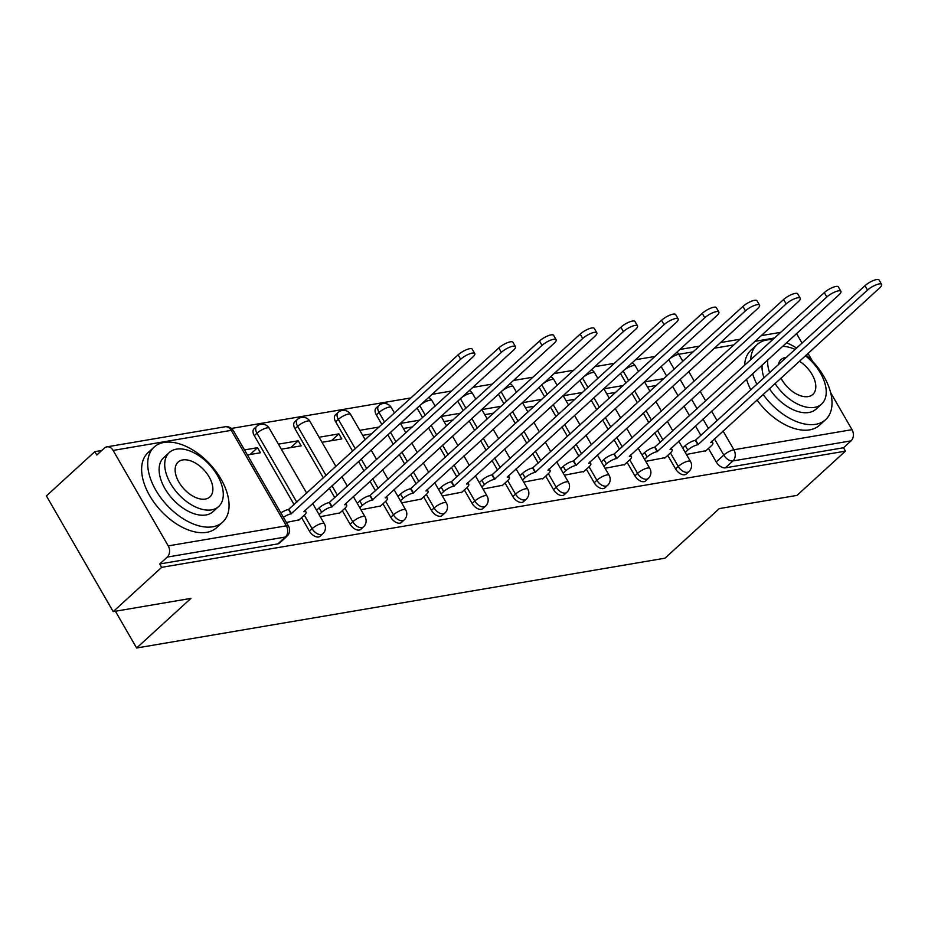 <?xml version="1.0" encoding="UTF-8"?>
<svg xmlns="http://www.w3.org/2000/svg" width="928" height="928" viewBox="0 0 928 928"><rect width="100%" height="100%" fill="white"/><g stroke="black" fill="none" stroke-linecap="round" stroke-linejoin="round"><path stroke-width="1.39" d="M667.754 455.37L675.561 468.895A8.132 4.756 47.6 0 0 684.678 474.753A8.132 4.756 47.6 0 0 686.268 474.011L688.936 471.563A8.132 4.756 -132.4 0 1 687.358 472.306A8.132 4.756 -132.4 0 1 678.24 466.448L670.434 452.922M627.073 462.283L634.88 475.809A8.132 4.756 47.6 0 0 643.997 481.667A8.132 4.756 47.6 0 0 645.575 480.924L648.254 478.477A8.132 4.756 -132.4 0 1 646.677 479.219A8.132 4.756 -132.4 0 1 637.559 473.361L629.752 459.836M586.392 469.197L594.198 482.722A8.132 4.756 47.6 0 0 603.304 488.58A8.132 4.756 47.6 0 0 604.894 487.838L607.573 485.39A8.132 4.756 -132.4 0 1 605.984 486.133A8.132 4.756 -132.4 0 1 596.878 480.275L589.071 466.761M545.71 476.122L553.517 489.636A8.132 4.756 47.6 0 0 562.623 495.494A8.132 4.756 47.6 0 0 564.212 494.752L566.892 492.304A8.132 4.756 -132.4 0 1 565.303 493.058A8.132 4.756 -132.4 0 1 556.197 487.188L548.39 473.674M505.029 483.036L512.836 496.55A8.132 4.756 47.6 0 0 521.942 502.419A8.132 4.756 47.6 0 0 523.531 501.665L526.211 499.218A8.132 4.756 -132.4 0 1 524.622 499.972A8.132 4.756 -132.4 0 1 515.516 494.102L507.709 480.588M464.348 489.949L472.155 503.463A8.132 4.756 47.6 0 0 481.261 509.333A8.132 4.756 47.6 0 0 482.85 508.579L485.53 506.143A8.132 4.756 -132.4 0 1 483.94 506.885A8.132 4.756 -132.4 0 1 474.823 501.027L467.028 487.502M423.655 496.863L431.462 510.388A8.132 4.756 47.6 0 0 440.58 516.246A8.132 4.756 47.6 0 0 442.169 515.504L444.848 513.056A8.132 4.756 -132.4 0 1 443.259 513.799A8.132 4.756 -132.4 0 1 434.142 507.941L426.335 494.415M382.974 503.776L390.781 517.302A8.132 4.756 47.6 0 0 399.898 523.16A8.132 4.756 47.6 0 0 401.488 522.418L404.156 519.97A8.132 4.756 -132.4 0 1 402.578 520.712A8.132 4.756 -132.4 0 1 393.46 514.854L385.654 501.329M342.293 510.69L350.1 524.216A8.132 4.756 47.6 0 0 359.217 530.074A8.132 4.756 47.6 0 0 360.795 529.331L363.474 526.884A8.132 4.756 -132.4 0 1 361.885 527.626A8.132 4.756 -132.4 0 1 352.779 521.768L344.972 508.242M301.612 517.604L309.418 531.129A8.132 4.756 47.6 0 0 318.524 536.987A8.132 4.756 47.6 0 0 320.114 536.245L322.793 533.797A8.132 4.756 -132.4 0 1 321.204 534.54A8.132 4.756 -132.4 0 1 312.098 528.682L304.291 515.156M655.098 356.422L635.425 359.762M614.417 363.335L594.744 366.676M573.736 370.249L554.051 373.59M533.055 377.162L513.37 380.503M492.362 384.076L472.688 387.428M451.681 390.99L432.007 394.342M411 397.903L231.443 428.434M101.778 450.463L94.853 451.646L96.802 455.022L104.342 448.12A8.132 6.171 -99.6 0 1 106.882 446.855A8.132 6.171 -99.6 0 1 113.112 450.428L168.235 545.896L286.369 525.816L231.246 430.348L113.112 450.428M113.204 611.61L161.658 567.356L845.443 451.136L796.99 495.39L719.281 508.602L664.982 558.192L136.625 647.999L190.924 598.398L113.204 611.61L46.4 495.9L94.853 451.646M830.653 392.66L852.02 429.676A8.132 6.171 80.4 0 1 851.046 440.87L843.494 447.76L725.36 467.84A8.132 4.756 -132.4 0 1 716.242 461.982L708.447 448.456M700.965 435.499L695.432 425.929M689.527 415.698L684.006 406.128M678.101 395.896L672.568 386.326M666.664 376.095L661.13 366.525M796.514 333.593A8.132 6.171 80.4 0 1 796.897 334.196L802.07 343.151M807.975 353.382L812.557 361.317M843.494 447.76L845.443 451.136M159.709 563.98L277.843 543.901A8.132 4.756 47.6 0 0 279.432 543.158L286.984 536.268A8.132 4.756 -132.4 0 1 285.395 537.01L167.26 557.09L159.709 563.98L161.658 567.356M167.26 557.09A8.132 6.171 -99.6 0 0 168.235 545.896M286.381 522.452L299.176 519.831M247.416 454.975L260.455 452.76L257.532 447.702L250.061 454.534M320.288 516.687L339.857 512.917M281.335 449.21L301.136 445.846L298.213 440.788L290.742 447.621M360.969 509.774L380.538 506.004M322.016 442.296L341.817 438.932L338.894 433.875L331.424 440.696M401.65 502.86L421.219 499.09M442.331 495.935L461.912 492.176M483.012 489.021L502.593 485.263M523.705 482.108L543.274 478.349M564.386 475.194L583.956 471.424M605.068 468.28L624.637 464.51M645.749 461.367L665.318 457.597M660.284 442.424L654.75 432.842M648.846 422.623L643.313 413.041M637.42 402.81L631.887 393.24M625.982 383.009L620.449 373.439M619.591 449.338L614.069 439.756M608.165 429.536L602.632 419.955M596.727 409.735L591.206 400.154M585.301 389.934L579.768 380.352M578.91 456.251L573.388 446.67M567.484 436.45L561.95 426.868M556.046 416.649L550.524 407.067M544.62 396.848L539.087 387.266M538.228 463.165L532.707 453.583M526.802 443.364L521.269 433.782M515.365 423.562L509.832 413.981M503.939 403.761L498.406 394.18M497.547 470.078L492.014 460.497M486.121 450.277L480.588 440.696M474.684 430.476L469.15 420.894M463.246 410.675L457.724 401.093M456.866 476.992L451.333 467.422M445.428 457.191L439.907 447.609M434.002 437.39L428.469 427.808M422.565 417.588L417.043 408.007M416.185 483.906L410.652 474.336M404.747 464.104L399.226 454.534M393.321 444.303L387.788 434.733M381.884 424.502L376.35 414.909L379.03 412.461A8.132 4.756 -132.4 0 1 378.763 405.582L376.084 408.018A8.132 4.756 47.6 0 0 376.35 414.909M375.504 490.819L369.97 481.249M364.066 471.018L358.533 461.448M352.64 451.217L335.669 421.822L338.337 419.386A8.132 4.756 -132.4 0 1 338.07 412.496L335.402 414.944A8.132 4.756 47.6 0 0 335.669 421.822M334.811 497.733L329.289 488.163M323.385 477.932L294.976 428.748L297.656 426.3A8.132 4.756 -132.4 0 1 297.389 419.41L294.71 421.857A8.132 4.756 47.6 0 0 294.976 428.748M294.13 504.658L254.295 435.661L256.975 433.214A8.132 4.756 -132.4 0 1 256.708 426.323L254.028 428.771A8.132 4.756 47.6 0 0 254.295 435.661M115.408 611.239L136.625 647.999M686.43 454.453L705.999 450.683M663.891 378.636L644.554 381.918M623.21 385.549L603.873 388.832M582.517 392.463L563.192 395.746M541.836 399.376L522.51 402.671M501.155 406.29L481.829 409.584M460.474 413.204L441.136 416.498M419.792 420.129L400.455 423.412M379.111 427.042L359.774 430.325M338.894 433.875L319.093 437.239M298.213 440.788L278.412 444.152M257.532 447.702L244.505 449.918M362.697 435.383L371.629 433.863M403.378 428.469L412.322 426.95M444.06 421.556L453.003 420.036M484.741 414.642L493.684 413.122M525.434 407.728L534.366 406.209M566.115 400.815L575.047 399.295M606.796 393.901L615.728 392.382M647.477 386.976L656.409 385.456M298.584 520.376L304.198 515.249A8.132 2.32 150 0 0 306.02 512.07A8.132 2.32 150 0 0 303.85 511.688L472.677 357.199A9.35 2.668 150 0 0 474.776 353.545A9.35 2.668 150 0 0 469.046 354.078A9.35 2.668 150 0 0 460.682 359.229L291.067 513.857A8.132 2.32 150 0 0 283.411 517.314M280.882 512.929A8.132 2.32 -30 0 1 288.538 509.472L458.142 354.844A9.35 2.668 -30 0 1 466.517 349.694A9.35 2.668 -30 0 1 472.236 349.16L474.776 353.545M291.462 513.799L288.933 509.402M339.265 513.462L344.88 508.335A8.132 2.32 150 0 0 346.701 505.157A8.132 2.32 150 0 0 344.532 504.774L513.358 350.285A9.35 2.668 150 0 0 515.458 346.631A9.35 2.668 150 0 0 509.739 347.165A9.35 2.668 150 0 0 501.364 352.315L331.748 506.943A8.132 2.32 150 0 0 321.668 512.279L319.139 507.894A8.132 2.32 -30 0 1 329.22 502.558L498.823 347.93A9.35 2.668 -30 0 1 507.198 342.78A9.35 2.668 -30 0 1 512.917 342.235L515.458 346.631M316.564 510.238L319.139 507.894M319.093 514.622L321.668 512.279M332.143 506.874L329.614 502.489M379.946 506.549L385.561 501.422A8.132 2.32 150 0 0 387.382 498.243A8.132 2.32 150 0 0 385.213 497.86L554.039 343.36A9.35 2.668 150 0 0 556.139 339.706A9.35 2.668 150 0 0 550.42 340.251A9.35 2.668 150 0 0 542.045 345.402L372.43 500.03A8.132 2.32 150 0 0 362.349 505.366L359.82 500.981A8.132 2.32 -30 0 1 369.901 495.645L539.516 341.017A9.35 2.668 -30 0 1 547.88 335.855A9.35 2.668 -30 0 1 553.61 335.321L556.139 339.706M357.245 503.324L359.82 500.981M359.774 507.709L362.349 505.366M372.824 499.96L370.295 495.575M212.744 526.791A50.808 29.708 47.6 0 0 222.662 522.128A50.808 29.708 47.6 0 0 216.108 471.621A50.808 29.708 47.6 0 0 164.047 442.447A50.808 29.708 47.6 0 0 154.129 447.099A50.808 29.708 47.6 0 0 160.683 497.617A50.808 29.708 47.6 0 0 212.744 526.791M154.129 447.099L148.051 452.655A50.808 29.708 47.6 0 0 154.593 503.173A50.808 29.708 47.6 0 0 206.654 532.347A50.808 29.708 47.6 0 0 216.584 527.696L222.662 522.128M218.672 506.514L213.069 511.63A36.586 21.39 -132.4 0 1 205.923 514.982A36.586 21.39 -132.4 0 1 168.444 493.974A36.586 21.39 -132.4 0 1 163.722 457.608L169.325 452.493A36.586 21.39 47.6 0 0 174.046 488.859A36.586 21.39 47.6 0 0 211.526 509.866A36.586 21.39 47.6 0 0 218.672 506.514A36.586 21.39 47.6 0 0 213.95 470.148A36.586 21.39 47.6 0 0 176.471 449.14A36.586 21.39 47.6 0 0 169.325 452.493M182.7 459.94A23.571 13.781 47.6 0 0 178.095 462.098A23.571 13.781 47.6 0 0 181.134 485.53A23.571 13.781 47.6 0 0 205.297 499.067A23.571 13.781 47.6 0 0 209.902 496.909A23.571 13.781 47.6 0 0 206.863 473.466A23.571 13.781 47.6 0 0 182.7 459.94M763.083 394.388A50.808 29.708 47.6 0 0 815.689 424.305A50.808 29.708 47.6 0 0 825.607 419.653A50.808 29.708 47.6 0 0 806.096 355.099M796.676 348.081A50.808 29.708 47.6 0 0 786.445 342.803M772.815 339.636A50.808 29.708 47.6 0 0 766.992 339.961A50.808 29.708 47.6 0 0 757.074 344.613A50.808 29.708 47.6 0 0 750.682 359.844M756.993 399.945A50.808 29.708 47.6 0 0 809.599 429.861A50.808 29.708 47.6 0 0 819.517 425.21L825.607 419.653M774.996 383.496A36.586 21.39 47.6 0 0 814.471 407.38A36.586 21.39 47.6 0 0 821.616 404.028L816.014 409.144A36.586 21.39 -132.4 0 1 808.868 412.496A36.586 21.39 -132.4 0 1 769.393 388.612M821.616 404.028A36.586 21.39 47.6 0 0 805.376 355.749M795.18 349.45A36.586 21.39 47.6 0 0 782.501 346.399M786.538 357.338A23.571 13.781 47.6 0 0 785.645 357.454A23.571 13.781 47.6 0 0 781.04 359.612A23.571 13.781 47.6 0 0 778.279 364.89M780.97 378.044A23.571 13.781 47.6 0 0 808.242 396.581A23.571 13.781 47.6 0 0 812.835 394.423A23.571 13.781 47.6 0 0 799.402 361.212M767.746 359.878A36.586 21.39 47.6 0 0 769.648 372.766M764.046 377.882A36.586 21.39 -132.4 0 1 762.143 364.994M757.074 344.613L750.984 350.181A50.808 29.708 47.6 0 0 744.604 365.4M746.518 379.262A50.808 29.708 47.6 0 0 750.856 389.934M752.608 373.706A50.808 29.708 47.6 0 0 756.946 384.378M420.628 499.624L426.242 494.508A8.132 2.32 150 0 0 428.063 491.33A8.132 2.32 150 0 0 425.894 490.947L594.72 336.446A9.35 2.668 150 0 0 596.82 332.792A9.35 2.668 150 0 0 591.101 333.326A9.35 2.668 150 0 0 582.726 338.488L413.122 493.116A8.132 2.32 150 0 0 403.03 498.452L400.502 494.067A8.132 2.32 -30 0 1 410.582 488.731L580.197 334.103A9.35 2.668 -30 0 1 588.572 328.941A9.35 2.668 -30 0 1 594.291 328.408L596.82 332.792M397.926 496.41L400.502 494.067M400.467 500.795L403.03 498.452M413.505 493.046L410.976 488.662M461.309 492.71L466.923 487.594A8.132 2.32 150 0 0 468.756 484.416A8.132 2.32 150 0 0 466.575 484.033L635.402 329.533A9.35 2.668 150 0 0 637.501 325.879A9.35 2.668 150 0 0 631.782 326.412A9.35 2.668 150 0 0 623.407 331.574L453.804 486.202A8.132 2.32 150 0 0 443.712 491.538L441.183 487.154A8.132 2.32 -30 0 1 451.263 481.818L620.878 327.19A9.35 2.668 -30 0 1 629.254 322.028A9.35 2.668 -30 0 1 634.972 321.494L637.501 325.879M438.619 489.497L441.183 487.154M441.148 493.882L443.712 491.538M454.186 486.133L451.658 481.748M502.002 485.796L507.604 480.669A8.132 2.32 150 0 0 509.437 477.491A8.132 2.32 150 0 0 507.268 477.108L676.083 322.619A9.35 2.668 150 0 0 678.182 318.965A9.35 2.668 150 0 0 672.464 319.499A9.35 2.668 150 0 0 664.088 324.661L494.485 479.289A8.132 2.32 150 0 0 484.393 484.625L481.864 480.228A8.132 2.32 -30 0 1 491.956 474.904L661.56 320.276A9.35 2.668 -30 0 1 669.935 315.114A9.35 2.668 -30 0 1 675.654 314.58L678.182 318.965M479.3 482.583L481.864 480.228M481.829 486.968L484.393 484.625M494.879 479.219L492.339 474.834M542.683 478.883L548.286 473.756A8.132 2.32 150 0 0 550.118 470.577A8.132 2.32 150 0 0 547.949 470.194L716.776 315.706A9.35 2.668 150 0 0 718.864 312.052A9.35 2.668 150 0 0 713.145 312.585A9.35 2.668 150 0 0 704.77 317.747L535.166 472.375A8.132 2.32 150 0 0 525.086 477.7L522.545 473.315A8.132 2.32 -30 0 1 532.637 467.979L702.241 313.362A9.35 2.668 -30 0 1 710.616 308.2A9.35 2.668 -30 0 1 716.335 307.667L718.864 312.052M519.982 475.67L522.545 473.315M522.51 480.054L525.086 477.7M535.56 472.306L533.02 467.921M583.364 471.969L588.978 466.842A8.132 2.32 150 0 0 590.8 463.664A8.132 2.32 150 0 0 588.63 463.281L757.457 308.792A9.35 2.668 150 0 0 759.556 305.138A9.35 2.668 150 0 0 753.826 305.672A9.35 2.668 150 0 0 745.462 310.834L575.847 465.45A8.132 2.32 150 0 0 565.767 470.786L563.226 466.401A8.132 2.32 -30 0 1 573.318 461.065L742.922 306.449A9.35 2.668 -30 0 1 751.297 301.287A9.35 2.668 -30 0 1 757.016 300.753L759.556 305.138M560.663 468.756L563.226 466.401M563.192 473.141L565.767 470.786M576.242 465.392L573.713 461.007M624.045 465.056L629.66 459.928A8.132 2.32 150 0 0 631.481 456.75A8.132 2.32 150 0 0 629.312 456.367L798.138 301.878A9.35 2.668 150 0 0 800.238 298.224A9.35 2.668 150 0 0 794.519 298.758A9.35 2.668 150 0 0 786.144 303.92L616.528 458.536A8.132 2.32 150 0 0 606.448 463.872L603.919 459.488A8.132 2.32 -30 0 1 614 454.152L783.603 299.535A9.35 2.668 -30 0 1 791.978 294.373A9.35 2.668 -30 0 1 797.697 293.84L800.238 298.224M601.344 461.831L603.919 459.488M603.873 466.227L606.448 463.872M616.923 458.478L614.394 454.094M664.726 458.142L670.341 453.015A8.132 2.32 150 0 0 672.162 449.836A8.132 2.32 150 0 0 669.993 449.454L838.819 294.965A9.35 2.668 150 0 0 840.919 291.311A9.35 2.668 150 0 0 835.2 291.844A9.35 2.668 150 0 0 826.825 296.995L657.21 451.623A8.132 2.32 150 0 0 647.129 456.959L644.6 452.574A8.132 2.32 -30 0 1 654.681 447.238L824.296 292.61A9.35 2.668 -30 0 1 832.66 287.46A9.35 2.668 -30 0 1 838.39 286.926L840.919 291.311M642.025 454.917L644.6 452.574M644.566 459.302L647.129 456.959M657.604 451.553L655.075 447.168M705.408 451.228L711.022 446.101A8.132 2.32 150 0 0 712.843 442.923A8.132 2.32 150 0 0 710.674 442.54L879.5 288.051A9.35 2.668 150 0 0 881.6 284.386A9.35 2.668 150 0 0 875.881 284.931A9.35 2.668 150 0 0 867.506 290.081L697.902 444.709A8.132 2.32 150 0 0 687.81 450.045L685.282 445.66A8.132 2.32 -30 0 1 695.362 440.324L864.977 285.696A9.35 2.668 -30 0 1 873.352 280.546A9.35 2.668 -30 0 1 879.071 280.001L881.6 284.386M682.706 448.004L685.282 445.66M685.247 452.388L687.81 450.045M698.285 444.64L695.756 440.255M675.561 468.895L678.24 466.448A8.132 2.32 -30 0 1 688.332 461.112A8.132 2.32 150 0 1 690.502 461.494L678.762 441.16M634.88 475.809L637.559 473.361A8.132 2.32 -30 0 1 647.64 468.025A8.132 2.32 150 0 1 649.82 468.408L638.07 448.073M594.198 482.722L596.878 480.275A8.132 2.32 -30 0 1 606.958 474.939A8.132 2.32 150 0 1 609.128 475.322L597.388 454.987M553.517 489.636L556.197 487.188A8.132 2.32 -30 0 1 566.277 481.852A8.132 2.32 150 0 1 568.446 482.235L556.707 461.9M512.836 496.55L515.516 494.102A8.132 2.32 -30 0 1 525.596 488.778A8.132 2.32 150 0 1 527.765 489.16L516.026 468.814M472.155 503.463L474.823 501.027A8.132 2.32 -30 0 1 484.915 495.691A8.132 2.32 150 0 1 487.084 496.074L475.345 475.728M431.462 510.388L434.142 507.941A8.132 2.32 -30 0 1 444.234 502.605A8.132 2.32 150 0 1 446.403 502.988L434.664 482.653M390.781 517.302L393.46 514.854A8.132 2.32 -30 0 1 403.552 509.518A8.132 2.32 150 0 1 405.722 509.901L393.982 489.566M350.1 524.216L352.779 521.768A8.132 2.32 -30 0 1 362.86 516.432A8.132 2.32 150 0 1 365.04 516.815L353.29 496.48M309.418 531.129L312.098 528.682A8.132 2.32 -30 0 1 322.178 523.346A8.132 2.32 150 0 1 324.348 523.728L312.608 503.394M716.242 461.982L723.794 455.08L714.409 438.84M708.505 428.608L702.983 419.038M697.079 408.807L691.546 399.226M685.641 389.006L680.12 379.424M674.215 369.205L668.682 359.623M693.251 351.816L678.762 354.276L682.834 361.328M688.738 371.56L694.26 381.13M700.164 391.361L705.698 400.931M711.602 411.162L717.135 420.732M723.028 430.963L733.886 449.755L852.02 429.676M796.897 334.196L795.621 334.416M774.613 337.989L754.94 341.33M733.932 344.903L714.258 348.244M662.963 439.976L657.43 430.395M651.526 420.175L645.992 410.594M640.088 400.374L634.566 390.792M628.662 380.573L623.129 370.991M622.27 446.89L616.749 437.308M610.844 427.089L605.311 417.507M599.407 407.288L593.885 397.706M587.981 387.486L582.448 377.905M581.589 453.804L576.068 444.222M570.163 434.002L564.63 424.421M558.726 414.201L553.192 404.62M547.3 394.4L541.766 384.818M540.908 460.717L535.375 451.136M529.482 440.916L523.949 431.334M518.044 421.115L512.511 411.533M506.607 401.314L501.085 391.732M500.227 467.631L494.694 458.061M488.789 447.83L483.268 438.248M477.363 428.028L471.83 418.447M465.926 408.227L460.404 398.646M459.546 474.544L454.012 464.974M448.108 454.743L442.586 445.173M436.682 434.942L431.149 425.372M425.244 415.141L419.711 405.559M418.864 481.458L413.331 471.888M407.427 461.657L401.894 452.087M396.001 441.856L390.468 432.286M384.563 422.054L379.03 412.461A8.132 2.32 150 0 1 389.11 407.137A8.132 2.32 150 0 1 391.28 407.52A8.132 8.132 0 0 0 378.763 405.582M378.183 488.372L372.65 478.802M366.746 468.57L361.212 459M355.308 448.769L338.337 419.386A8.132 2.32 150 0 1 348.429 414.05A8.132 2.32 150 0 1 350.598 414.433A8.132 8.132 0 0 0 338.07 412.496M337.49 495.297L331.969 485.715M326.064 475.496L297.656 426.3A8.132 2.32 150 0 1 307.748 420.964A8.132 2.32 150 0 1 309.917 421.347A8.132 8.132 0 0 0 297.389 419.41M296.809 502.21L256.975 433.214A8.132 2.32 150 0 1 267.067 427.878A8.132 2.32 150 0 1 269.236 428.26A8.132 8.132 0 0 0 256.708 426.323M428.632 397.428A8.132 8.132 0 0 1 431.961 400.594A8.132 2.32 150 0 0 429.792 400.212A8.132 2.32 150 0 0 420.233 405.095M469.313 390.514A8.132 8.132 0 0 1 472.642 393.681A8.132 2.32 150 0 0 470.473 393.298A8.132 2.32 150 0 0 460.914 398.182M509.994 383.6A8.132 8.132 0 0 1 513.335 386.767A8.132 2.32 150 0 0 511.154 386.384A8.132 2.32 150 0 0 501.596 391.256M550.675 376.687A8.132 8.132 0 0 1 554.016 379.854A8.132 2.32 150 0 0 551.847 379.471A8.132 2.32 150 0 0 542.288 384.343M591.356 369.762A8.132 8.132 0 0 1 594.697 372.94A8.132 2.32 150 0 0 592.528 372.557A8.132 2.32 150 0 0 582.97 377.429M632.038 362.848A8.132 8.132 0 0 1 635.378 366.026A8.132 2.32 150 0 0 633.209 365.644A8.132 2.32 150 0 0 623.651 370.516M277.843 543.901L285.395 537.01A8.132 6.171 80.4 0 0 286.369 525.816A8.132 2.32 -30 0 1 288.538 526.199L233.415 430.731A8.132 8.132 0 0 0 225.017 426.776L106.882 446.855M725.36 467.84L732.911 460.949A8.132 4.756 -132.4 0 1 723.794 455.08A8.132 2.32 150 0 1 733.886 449.755A8.132 6.171 80.4 0 1 732.911 460.949L851.046 440.87M669.204 359.159A8.132 2.32 150 0 1 678.762 354.276A8.132 6.171 -99.6 0 0 676.953 352.083M225.017 426.776A8.132 6.171 -99.6 0 1 231.246 430.348A8.132 2.32 -30 0 1 233.415 430.731M291.067 513.857L288.538 509.472M460.682 359.229L458.142 354.844M331.748 506.943L329.22 502.558M501.364 352.315L498.823 347.93M372.43 500.03L369.901 495.645M542.045 345.402L539.516 341.017M413.122 493.116L410.582 488.731M582.726 338.488L580.197 334.103M453.804 486.202L451.263 481.818M623.407 331.574L620.878 327.19M494.485 479.289L491.956 474.904M664.088 324.661L661.56 320.276M535.166 472.375L532.637 467.979M704.77 317.747L702.241 313.362M575.847 465.45L573.318 461.065M745.462 310.834L742.922 306.449M616.528 458.536L614 454.152M786.144 303.92L783.603 299.535M657.21 451.623L654.681 447.238M826.825 296.995L824.296 292.61M697.902 444.709L695.362 440.324M867.506 290.081L864.977 285.696M269.236 428.26L306.704 493.162M322.793 533.797A8.132 8.132 0 0 0 324.348 523.728M309.917 421.347L335.959 466.448M341.864 476.679L347.385 486.249M363.474 526.884A8.132 8.132 0 0 0 365.04 516.815M350.598 414.433L365.214 439.733M371.107 449.964L376.64 459.534M382.545 469.765L388.078 479.335M404.156 519.97A8.132 8.132 0 0 0 405.722 509.901M391.28 407.52L394.458 413.018M400.362 423.238L405.896 432.819M411.8 443.039L417.322 452.62M423.226 462.852L428.759 472.422M444.848 513.056A8.132 8.132 0 0 0 446.403 502.988M431.961 400.594L435.139 406.104M441.044 416.324L446.577 425.906M452.481 436.125L458.003 445.707M463.907 455.926L469.44 465.508M485.53 506.143A8.132 8.132 0 0 0 487.084 496.074M472.642 393.681L475.82 399.191M481.725 409.41L487.258 418.992M493.162 429.212L498.696 438.793M504.588 449.013L510.122 458.594M526.211 499.218A8.132 8.132 0 0 0 527.765 489.16M513.335 386.767L516.513 392.277M522.406 402.497L527.939 412.078M533.844 422.298L539.377 431.88M545.281 442.099L550.803 451.681M566.892 492.304A8.132 8.132 0 0 0 568.446 482.235M554.016 379.854L557.194 385.364M563.099 395.583L568.62 405.165M574.525 415.384L580.058 424.966M585.962 435.186L591.484 444.767M607.573 485.39A8.132 8.132 0 0 0 609.128 475.322M594.697 372.94L597.876 378.438M603.78 388.67L609.302 398.24M615.206 408.471L620.739 418.052M626.644 428.272L632.177 437.854M648.254 478.477A8.132 8.132 0 0 0 649.82 468.408M635.378 366.026L638.557 371.525M644.461 381.756L649.994 391.326M655.887 401.557L661.42 411.127M667.325 421.358L672.858 430.928M688.936 471.563A8.132 8.132 0 0 0 690.502 461.494M780.842 332.305L761.157 335.646M740.15 339.219L720.476 342.56M699.468 346.132L679.795 349.473M286.984 536.268A8.132 8.132 0 0 0 288.538 526.199M306.02 512.07L305.01 510.33M346.701 505.157L345.703 503.417M387.382 498.243L386.384 496.503M428.063 491.33L427.066 489.59M468.756 484.416L467.747 482.676M509.437 477.491L508.428 475.751M550.118 470.577L549.109 468.837M590.8 463.664L589.79 461.924M631.481 456.75L630.483 455.01M672.162 449.836L671.164 448.096M712.843 442.923L711.846 441.183"/></g></svg>
